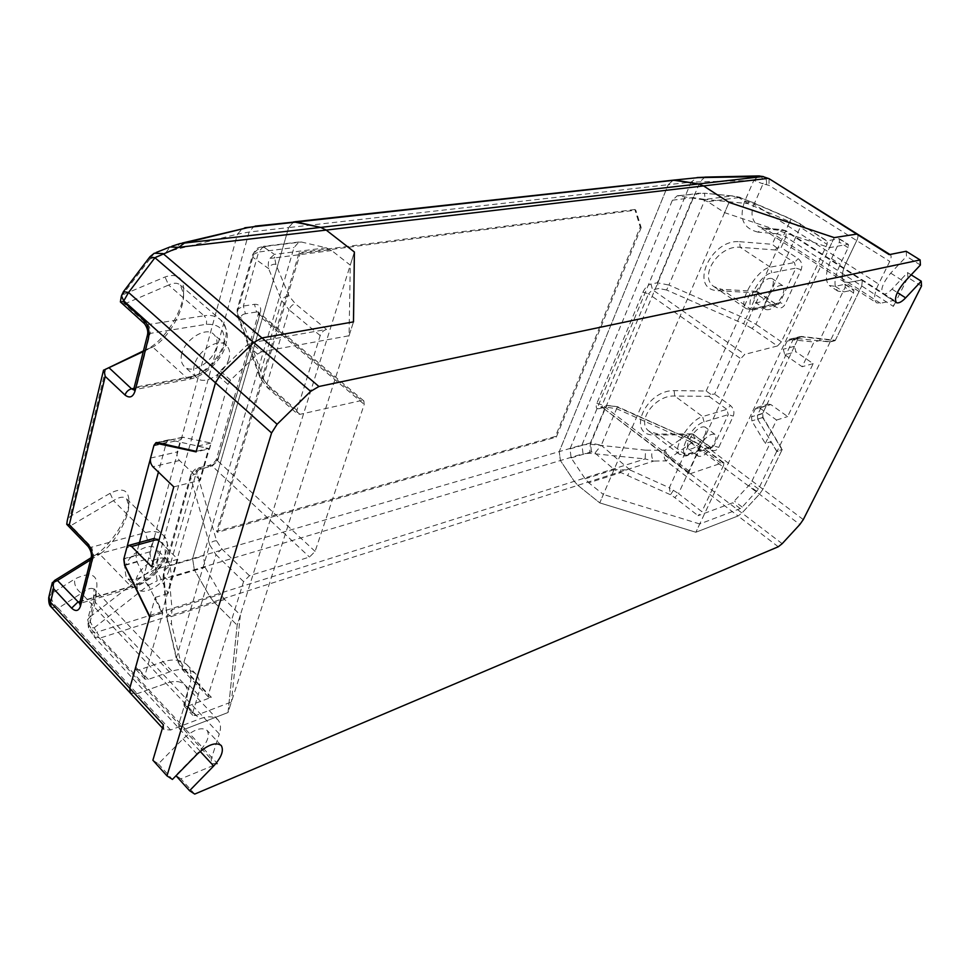 <?xml version="1.0" encoding="UTF-8"?>
<svg xmlns="http://www.w3.org/2000/svg" width="970" height="970" viewBox="0 0 970 970"><rect width="100%" height="100%" fill="white"/><g stroke="black" fill="none" stroke-linecap="round" stroke-linejoin="round"><path stroke-width="0.73" stroke-dasharray="4.85 3.64" d="M157.298 442.587L169.726 439.822L208.683 448.467L196.219 451.353M138.94 544.485L136.03 555.276L136.843 561.545L161.917 612.785L149.865 616.605M169.726 439.822L168.428 439.883L166.391 442.502L158.425 472.075M704.875 177.11L700.085 181.705L590.306 444.26L589.699 453.269L645.098 458.943L645.668 450.189L664.777 450.31L669.906 458.058L691.319 443.072L694.568 438.331L686.214 435.312L664.777 450.31C663.383 454.275 663.783 457.791 665.966 460.859L738.037 515.979L741.953 513.009L738.037 515.979L695.866 532.239L599.739 502.872L577.877 485.327L574.264 481.326L560.393 460.532L559.253 451.596L155.382 569.426L144.033 575.028L89.846 617.053C89.458 620.642 90.913 624.231 94.211 627.796L148.095 585.456C144.93 582.024 143.572 578.544 144.033 575.028L237.456 234.158L249.084 232.036L288.648 227.574L192.593 558.562L194.315 569.729L192.593 558.562L288.648 227.574L293.68 221.887L288.648 227.574L668.221 184.7L673.241 180.165L668.221 184.7L559.253 451.596L668.221 184.7L691.089 182.117L581.939 444.975L559.253 451.596L560.393 460.532L574.264 481.326L577.877 485.327L599.739 502.872L729.04 202.378M213.691 601.739L209.75 596.501L194.315 569.729L209.75 596.501L213.691 601.739L237.165 625.213L213.691 601.739L100.637 637.872L96.648 632.246L645.098 458.943L653.707 461.089L213.691 601.739M169.144 569.851C165.821 583.091 143.899 597.071 137.4 588.717L136.079 579.587C139.292 566.189 161.529 552.185 167.822 560.478L169.665 564.673L169.144 569.851M157.807 558.441C154.557 571.669 132.684 585.492 126.112 577.065L124.73 567.911C127.858 554.537 150.059 540.702 156.412 549.044L158.292 553.264L157.807 558.441M181.79 353.638C180.384 358.791 181.16 363.01 184.106 366.32C191.66 375.063 212.806 361.931 216.334 347.551C217.838 342.289 217.05 337.948 213.982 334.565C206.646 325.932 185.161 339.112 181.79 353.638M228.896 358.573C225.282 372.965 204.112 386.266 196.619 377.572C193.697 374.287 192.957 370.067 194.4 364.902C197.844 350.352 219.378 337.002 226.64 345.587C229.684 348.957 230.436 353.286 228.896 358.573M121.286 302.919L124.633 303.925L147.755 324.611L204.088 315.759L168.598 285.034C173.654 282.597 177.583 282.646 180.396 285.168L183.524 293.752C184.894 309.066 168.331 338.833 152.726 347.066L143.281 351.564M90.574 559.884L99.74 554.173L94.211 555.81C111.792 545.128 129.75 515.555 128.962 500.581C128.392 489.729 122.099 487.304 110.083 493.33L70.119 516.464L67.306 520.417M67.124 524.721L70.81 525.631L91.617 547.165L88.282 546.656M194.703 794.09L180.905 778.861L217.595 763.742L185.306 728.991L227.998 712.538L185.306 728.991L179.195 728.615L178.759 724.202L186.398 699.03C188.228 693.307 187.731 688.615 184.918 684.953C180.578 680.952 174.309 680.431 166.1 683.377L137.122 693.708L130.332 693.077L137.122 693.708L166.1 683.377C174.309 680.431 180.578 680.952 184.918 684.953C187.731 688.615 188.228 693.307 186.398 699.03L178.759 724.202L179.195 728.615L185.306 728.991L100.637 637.872L94.369 637.06L88.476 627.76L89.24 625.25L91.689 629.724L90.925 632.234L96.648 632.246L94.211 627.796L88.476 627.76L87.652 619.709L89.846 617.053L95.763 594.137C99.849 575.271 92.841 570.239 74.739 579.029C73.95 584.643 76.181 589.384 81.407 593.276L58.273 608.19C53.01 604.213 50.743 599.387 51.446 593.713L48.73 597.459M94.211 555.81L91.107 557.738M143.451 350.885L146.652 349.358C165.555 340.676 185.221 307.32 183.694 288.987C182.772 277.044 176.552 273.043 165.033 276.983L123.808 294.359L120.923 297.984M121.311 296.396L154.291 253.218L156.182 252.467M146.652 349.358L152.726 347.066L187.198 378.215L133.969 388.352M124.633 303.925L168.598 285.034L165.033 276.983M110.083 493.33L113.441 500.629L70.81 525.631M91.119 557.701L93.799 555.313L91.617 547.165L145.451 532.615L113.441 500.629C119.504 496.761 123.893 496.179 126.633 498.895L128.646 505.394C129.362 517.883 114.278 544.218 99.74 554.173L130.901 586.389L133.908 587.371L135.376 585.371L82.159 601.182L93.799 555.313L147.561 540.545C161.25 538.253 166.973 543.564 164.742 556.465C162.402 567.268 146.882 582.582 135.376 585.371M81.407 593.276C87.797 588.317 92.235 587.153 94.721 589.796C96.551 592.464 96.709 596.623 95.181 602.261L219.305 733.951C221.233 728.203 220.845 723.547 218.129 719.982C213.921 716.127 207.725 715.787 199.529 718.952L81.407 593.276M243.567 581.612L215.995 554.694L221.815 548.923L216.54 540.763L197.274 473.881C196.728 471.359 198.11 469.638 201.396 468.716L212.224 466.085L209.496 465.285C213.558 463.478 215.958 461.114 216.698 458.192L258.396 313.637L259.487 316.05L217.656 460.774L216.698 458.192L218.662 456.809L260.372 312.486L258.396 313.637L258.493 311.988L256.553 311.988L254.504 304.313L243.361 306.047L237.165 309.624L237.201 312.692L252.806 257.208L252.564 254.819L258.638 252.006L243.361 306.047L245.422 313.759L256.553 311.988L361.592 400.489L363.835 400.901L364.223 404.381L315.104 551.396L309.491 557.047L249.448 575.731L243.567 581.612L208.308 694.835L208.514 697.103L211.399 697.309L187.174 706.354L184.167 706.136L183.936 703.88L189.514 685.487C192.157 677.193 191.405 670.379 187.283 665.044C181.087 659.333 172.175 658.509 160.535 662.546L139.304 669.846L135.97 669.494L135.667 667.057L155.188 597.447L162.778 612.943L144.615 676.66L144.906 679.085L148.24 679.412L169.459 671.967C181.087 667.857 189.975 668.621 196.122 674.271C200.208 679.582 200.923 686.384 198.244 694.665L192.581 713.083L192.787 715.327L195.794 715.52L231.406 701.989L228.011 712.526L237.153 625.201L240.366 615.041L224.688 599.472L220.699 594.21L205.094 567.244L203.373 555.992L294.007 247.58L298.93 241.991L301.282 241.991L326.175 247.786L331.655 250.515L350.279 265.149L354.389 252.091M161.917 612.785L208.683 448.467M354.389 252.018L237.153 625.201L228.011 712.526L353.48 321.894M757.728 419.331L777.006 451.547L782.075 449.801L762.856 417.73L757.728 419.331L757.437 415.245L792.963 339.949L794.733 338.251L830.126 341.974L835.158 340.64L801.244 336.772L798.08 338.651L762.565 413.656L762.856 417.73M758.685 175.922L753.787 180.432L691.089 182.117L697.103 177.546M645.668 450.189L590.306 444.26L581.939 444.975L583.043 453.778L157.176 580.8L155.382 569.426L249.084 232.036L254.067 226.24L255.171 226.119M835.158 340.64L861.748 285.98L835.328 340.3L801.414 336.445L798.237 338.312L794.442 346.326L795.909 351.783L813.175 363.641L787.64 416.542L770.847 404.563L767.913 404.138L766.336 405.678L762.711 413.329L763.002 417.415L782.232 449.474L762.832 489.353L759.474 494.191L741.953 513.009L759.474 494.191L762.832 489.353L782.075 449.801M766.543 299.354C772.375 289.072 777.758 284.501 782.693 285.641C784.548 287.593 784.354 291.036 782.123 295.983C776.303 306.205 770.932 310.739 765.997 309.575C764.178 307.672 764.36 304.253 766.543 299.354M755.885 292.176C761.668 281.918 767.052 277.384 772.035 278.56C773.914 280.512 773.745 283.967 771.538 288.914C765.779 299.099 760.407 303.61 755.424 302.41C753.569 300.482 753.726 297.075 755.885 292.176M704.572 435.518C706.378 431.529 706.536 428.691 705.032 427.03C700.049 425.927 694.665 430.389 688.87 440.416C687.099 444.369 686.954 447.17 688.421 448.807C693.417 449.922 698.788 445.485 704.572 435.518M698.739 447.813C704.572 437.761 709.967 433.263 714.914 434.33C716.381 435.991 716.212 438.804 714.381 442.805C708.549 452.796 703.177 457.27 698.23 456.191C696.775 454.566 696.945 451.777 698.739 447.813M710.768 394.317L706.16 391.019L674.114 390.631C645.365 389.976 625.771 435.942 654.617 435.021L686.457 434.778L692.919 433.978L709.531 446.964L685.293 454.784L657.963 434.111L649.015 431.189C635.702 421.95 654.92 394.826 674.732 396.027L708.937 396.354L710.768 394.317L714.635 394.087L759.255 295.765L775.903 306.993C779.747 309.018 782.826 308.108 785.13 304.277L801.159 269.721C802.699 265.234 801.717 261.548 798.177 258.663L781.129 247.568L785.906 237.032L861.748 285.98L862.354 279.918L848.362 282.488L844.276 281.93C841.135 278.62 841.693 272.352 845.961 263.125L856.716 240.608C858.207 237.395 858.389 235.189 857.262 234.012C858.389 235.189 858.207 237.395 856.716 240.608L845.961 263.125C841.693 272.352 841.135 278.62 844.276 281.93L848.362 282.488L862.354 279.918L861.748 285.98L893.406 306.423L894.17 300.373L880.42 303.246L876.443 302.785C873.473 299.56 874.188 293.316 878.614 284.052L889.745 261.415C891.284 258.178 891.527 255.983 890.46 254.843L889.187 254.649M801.159 269.721L795.909 268.108L779.928 302.701L755.8 308.048C740.947 312.146 757.643 274.971 771.817 272.812L795.909 268.108L794.418 262.567L775.127 249.969L740.219 247.289L739.528 241.688C710.173 239.008 688.494 289.848 717.994 290.709L750.501 292.552L757.073 291.982L759.255 295.765M757.073 291.982L776.061 304.168L775.903 306.993M775.127 249.969L776.958 248.005L781.129 247.568M776.958 248.005L772.241 244.282L776.994 233.746L785.906 237.032L786.161 230.908L782.172 229.623L776.994 233.746L758.031 232.145L763.184 227.974L765.779 229.029L758.504 226.349C751.774 220.651 750.295 213.291 754.078 204.258L878.614 284.052M739.528 241.688L772.241 244.282M759.765 175.994L760.092 176.043C762.335 177.001 763.305 179.608 763.026 183.851L753.787 180.432L744.887 200.851C738.606 217.947 742.984 228.374 758.031 232.145M782.184 543.685L669.906 458.058L665.966 460.859L653.707 461.089C651.537 458.01 651.137 454.469 652.519 450.48M692.726 434.196L694.799 437.797L710.27 449.353C713.835 451.486 716.672 450.832 718.77 447.388L733.284 416.082C734.678 411.983 733.744 408.479 730.458 405.545L714.635 394.087M674.114 390.631L674.732 396.027L702.607 416.566L726.833 409.364L728.252 414.626L713.787 445.97L689.573 453.79C674.72 459.271 689.791 425.709 704.05 421.926L728.252 414.626L733.284 416.082M691.986 433.869L657.963 434.111L654.617 435.021M717.994 290.709L721.704 289.351L756.418 291.339M757.279 291.534L776.061 304.168L777.988 304.495L775.321 304.071L751.144 309.43L721.704 289.351L714.017 286.671C698.194 276.644 718.928 244.646 740.219 247.289L770.301 267.162L771.817 272.812M830.126 341.974L777.006 451.547M834.236 237.614L695.866 532.239L699.746 523.97L740.255 508.571L742.22 507.08L758.491 489.013L776.727 451.365L782.232 449.474M921.5 286.077L907.884 277.481L893.406 306.423M765.342 443.496L776.582 420.058L759.692 407.958L756.745 407.521L755.169 409.073L751.544 416.785L751.847 420.907L765.342 443.496L770.907 441.641L750.865 483.303L732.665 502.799L698.097 515.688L701.868 511.663L678.539 493.609L699.722 447.243L723.644 465.176L701.868 511.663M784.791 354.741L802.154 366.721L814 341.998L788.877 339.439L787.106 341.149L783.311 349.224L784.791 354.741L795.909 351.783M177.825 559.266L168.077 593.482L150.653 558.053L149.853 551.821L152.945 540.545L154.606 538.301L157.783 539.296L177.825 559.266L151.684 566.832M200.341 480.235L179.498 460.495C177.377 458.07 176.613 455.221 177.207 451.935L180.529 439.822L182.578 437.215L210.927 443.06L200.341 480.235L173.775 486.855M634.829 209.496L299.148 252.636L216.613 531.427L555.458 436.427L640.236 226.98L634.829 209.496L635.786 210.138L300.179 253.461L299.148 252.636M224.688 599.472L171.254 616.593L172.102 609.596L169.435 580.824L171.738 577.211L205.094 567.244M211.399 697.309L185.476 670.149L180.602 661.77L171.581 624.219L171.254 616.593L167.774 614.337L172.102 609.596L220.699 594.21M167.774 614.337L166.816 617.356L163.772 570.906L169.944 565.752L171.738 577.211M245.422 313.759C242.039 314.413 240.681 315.905 241.336 318.233L264.167 380.422L259.972 377.548L259.863 374.784L281.712 300.712L268.569 268.557C267.962 263.67 268.411 260.275 269.939 258.384L274.437 254.382L274.74 257.899L269.939 258.384M331.655 250.515L274.74 257.899L275.807 264.192L289.181 296.202L295.329 303.731L326.526 329.424L251.157 342.762L261.633 351.77L349.054 335.741L350.279 265.149M738.837 197.565L707.809 201.699L724.626 212.66L829.508 247.665L847.731 244.331L838.892 238.729L826.598 240.912L799.716 223.779L790.95 219.184L748.852 201.02L739.795 197.553L732.047 195.952L738.837 197.565L747.846 203.603L789.798 221.718L745.845 318.791L668.936 285.047L705.057 199.444L747.846 203.603L748.986 200.826L791.047 218.977L789.798 221.718L800.274 227.222L755.897 324.332L745.845 318.791L743.59 323.81L666.608 290.006L668.936 285.047L657.333 282.803L692.919 197.65L705.057 199.444L704.547 193.224L732.047 195.952L702.777 199.687L677.303 195.758L672.392 200.22L570.008 448.904L571.148 457.913L585.153 478.816L588.802 482.83L620.521 472.681L620.873 469.735L614.289 469.589L670.537 494.748L669.348 487.74L678.539 493.609L674.78 497.586L698.097 515.688M155.188 597.447L168.077 593.482M162.778 612.943L149.732 617.065M778.279 546.765L738.037 515.979L695.854 532.239L599.751 502.884L603.376 494.47L588.802 482.83M835.328 340.3L829.871 341.743L853.539 292.916L853.842 289.897L843.827 291.909L837.862 291.121C833.388 286.392 834.188 277.444 840.262 264.264L848.132 247.714L848.398 244.44L847.731 244.331M829.508 247.665L834.224 237.614M353.504 321.882L349.054 335.741M261.633 351.77L257.547 354.062L230.557 380.155L227.914 384.362L209.569 448.758L196.073 451.887M776.727 451.365L770.907 441.641M838.892 238.729L839.571 238.838L839.329 242.124L831.52 258.65C825.506 271.818 824.767 280.779 829.314 285.532L835.315 286.356L844.7 284.307L845.367 284.404L845.088 287.423L819.529 340.555L814 341.998M829.871 341.743L819.529 340.555M240.366 615.041L231.406 701.989M699.746 523.97L603.376 494.47M210.927 443.06L197.65 446.103L217.547 375.147L220.178 370.952L247.083 345.029L251.157 342.762M197.65 446.103L209.569 448.758M729.052 202.39L724.626 212.66M707.809 201.699L702.777 199.687M571.148 457.913L591.506 451.826L594.962 453.038L601.291 445.291L630.233 470.086L620.873 469.735M596.865 403.35L602.249 404.878L648.518 293.813L642.952 292.152L596.865 403.35C595.531 407.291 596.271 409.073 599.096 408.685L600.709 407.048L603.352 407.545L609.681 405.848L617.453 406.697L601.291 445.291L590.39 442.95L605.425 406.988L616.702 408.782L690.203 441.702L669.348 487.74L630.233 470.086L627.772 475.445M326.526 329.424C323.616 330.273 321.507 332.322 320.197 335.584L296.917 410.322L297.39 413.838L267.417 387.648L266.883 384.12L296.917 410.322M781.408 341.84L755.897 324.332L751.968 328.43L777.455 345.987L781.408 341.84L827.07 244.331L827.301 241.021L826.598 240.912M217.595 763.742L211.557 763.548L211.23 759.17L219.305 733.951M180.905 778.861L175.703 775.406L199.723 750.913C207.519 742.353 209.981 735.527 207.107 730.434C201.651 726.603 193.612 729.428 182.978 738.897L158.377 763.875L152.884 760.225M163.409 724.857L163.881 729.586L170.599 730.022L199.529 718.952M906.174 251.266L906.513 256.359L890.702 273.128C882.93 282.755 880.263 289.654 882.676 293.825C884.979 294.795 888.083 293.231 892 289.133L907.568 272.582L907.884 277.481M158.377 763.875L172.405 779.431M907.568 272.582L911.169 274.849M920.397 265.028L906.513 256.359M640.236 226.98L641.182 227.61L635.786 210.138M641.182 227.61L556.307 437.094L217.51 532.3L300.179 253.461M217.51 532.3L216.613 531.427M556.307 437.094L555.458 436.427M361.592 400.489L299.96 414.336L297.39 413.838M689.112 473.675L602.261 407.412L690.143 473.748L689.112 473.675L689.27 471.19L740.704 358.67L744.79 354.389L652.519 289.727L658.872 288.514L657.333 282.803L650.979 283.98L652.519 289.727L648.518 293.813L740.704 358.67M777.455 345.987L744.79 354.389M690.143 473.748L722.893 462.654L723.838 462.714L723.644 465.176M813.175 363.641L802.154 366.721M776.582 420.058L787.64 416.542M124.73 565.001L136.843 561.545M136.03 555.276L123.905 558.684M166.391 442.502L153.975 445.278M148.095 585.456L157.176 580.8M149.974 256.71L150.204 258.929L174.479 249.811L237.456 234.158L242.803 228.265L244.876 227.756M192.206 376.372L136.527 386.957L150.107 333.425L206.367 324.295C220.59 323.762 226.325 331.097 223.561 346.278C220.748 358.912 204.197 374.856 192.206 376.372L190.096 379.052L187.198 378.215C212.697 374.056 237.686 333.753 220.59 319.773C229.405 331.643 227.829 336.311 225.258 346.69C222.773 356.087 209.471 374.578 190.096 379.052L134.454 389.697L136.527 386.957L133.799 389.031M105.815 368.782L70.119 516.464M147.561 540.545L145.451 532.615C153.042 530.517 159.092 531.499 163.603 535.573C172.211 550.584 166.488 553.676 164.233 561.545L155.746 573.306C155.236 574.276 145.403 583.225 133.908 587.371L80.728 603.231L82.159 601.182L79.601 603.231L80.728 603.231L79.564 603.34M54.659 580.399L51.446 593.713L74.739 579.029M123.808 294.359L123.687 291.327M165.918 252.636L169.98 246.974L171.884 246.222M182.263 243.033L180.02 243.579L174.479 249.811M147.379 335.353L150.107 333.425C150.702 329.921 149.913 326.987 147.755 324.611L144.748 323.932M180.396 285.168L220.59 319.773C216.067 316.014 210.563 314.668 204.088 315.759C206.234 318.051 206.998 320.9 206.367 324.295M126.633 498.895L163.603 535.573C176.455 546.765 153.684 580.23 130.901 586.389L80.037 601.497M170.599 730.022L58.273 608.19L51.337 607.135M95.763 594.137L93.569 596.756L95.181 602.261L89.24 625.25L87.652 619.709L93.569 596.756L94.102 588.838L218.129 719.982M91.689 629.724L211.23 759.17M211.557 763.548L94.369 637.06L93.702 632.561M801.244 336.772L796.14 338.081M792.963 339.949L798.08 338.651M757.437 415.245L762.565 413.656M589.699 453.269L583.043 453.778M803.293 519.593L694.799 437.797M704.05 421.926L702.607 416.566C690.034 419.767 671.446 449.001 679.57 454.348L688.142 455.245L689.573 453.79M708.937 396.354L726.833 409.364L730.458 405.545M706.16 391.019L750.501 292.552M755.8 308.048L753.848 309.866L746.33 308.739L753.848 309.866L777.988 304.495L779.928 302.701L785.13 304.277M714.017 286.671L746.33 308.739C736.788 302.858 757.109 269.005 770.301 267.162L794.418 262.567L798.177 258.663M686.457 434.778L691.319 443.072L799.85 524.491M692.919 433.978L710.416 447.024L712.356 447.412L709.531 446.964L710.416 447.024L710.27 449.353M649.015 431.189L679.57 454.348C683.025 456.155 685.887 456.458 688.142 455.245L712.356 447.412L713.787 445.97L718.77 447.388M880.42 303.246L765.779 229.029L784.779 230.666L892.909 300.227M744.887 200.851L754.078 204.258L763.026 183.851L768.98 185.343L889.745 261.415M766.543 184.421C766.821 180.153 765.851 177.558 763.608 176.601L763.293 176.552M769.101 178.698L768.98 185.343M216.54 540.763C213.121 540.848 210.842 542.218 209.69 544.873L215.995 554.694L182.311 667.602L176.467 657.527L176.431 659.188L167.531 619.975L176.467 657.527L209.69 544.873L190.763 477.798L163.142 576.738L167.507 621.624L171.581 624.219M163.154 576.774L169.435 580.824M197.274 473.881C194.012 473.906 191.842 475.215 190.763 477.798L190.884 474.391L197.007 470.038L169.944 565.752L203.373 555.992M241.336 318.233L237.323 315.383L237.201 312.692L259.863 374.784L266.883 384.12L289.06 309.782L281.712 300.712C283.034 297.584 285.519 296.08 289.181 296.202M275.807 264.192C272.255 264.034 269.83 265.501 268.569 268.557L252.806 257.208C254.334 251.242 258.129 247.956 264.155 247.35L265.877 246.331L263.525 246.319C257.632 248.393 257.862 245.98 252.564 254.819L237.165 309.624L237.323 315.383L259.972 377.548L267.417 387.648L270.012 388.194L264.167 380.422M326.175 247.786L274.437 254.382L264.155 247.35M263.476 246.331L258.638 252.006L294.007 247.58M265.877 246.331L301.282 241.991M124.609 565.474L150.653 558.053M759.692 407.958L770.847 404.563M766.336 405.678L755.169 409.073M762.711 413.329L751.544 416.785M763.002 417.415L751.847 420.907M853.539 292.916L845.088 287.423M758.491 489.013L750.865 483.303M790.283 339.27L801.414 336.445M798.237 338.312L787.106 341.149M794.442 346.326L783.311 349.224M844.7 284.307L853.176 289.812M835.315 286.356L843.827 291.909M831.52 258.65L840.262 264.264M848.132 247.714L839.329 242.124M756.794 491.45L749.179 485.74M742.22 507.08L734.629 501.308M740.255 508.571L732.665 502.799M195.794 715.52L187.174 706.354M673.447 490.226L670.537 494.748L674.78 497.586M192.581 713.083L183.936 703.88M198.244 694.665L189.514 685.487M169.459 671.967L160.535 662.546M148.24 679.412L139.304 669.846M144.615 676.66L135.667 667.057M227.914 384.362L217.547 375.147M230.557 380.155L220.178 370.952M257.547 354.062L247.083 345.029M183.876 437.155L158.389 442.829M152.945 540.545L126.803 547.747M149.853 551.821L123.772 559.156M179.498 460.495L152.896 466.752M150.58 458.07L177.207 451.935M153.83 445.8L180.529 439.822M585.153 478.816L614.289 469.589L594.962 453.038M666.608 290.006L658.872 288.514M672.392 200.22L692.919 197.65L697.769 193.26L704.317 193.285M679.534 195.71L700.037 193.2M748.852 201.02L739.492 197.201L734.011 196.061L704.547 193.224L677.303 195.758M790.95 219.184L800.432 223.912L800.274 227.222L827.07 244.331M799.716 223.779L827.301 241.021M751.968 328.43L743.59 323.81M642.952 292.152C645.086 287.738 647.766 285.01 650.979 283.98M591.506 451.826L590.39 442.95L570.008 448.904M599.096 408.685L605.425 406.988L607.038 405.339L609.681 405.848M185.476 670.149L182.566 669.882L182.311 667.602L208.308 694.835M208.514 697.103L182.566 669.882L176.431 659.188L180.602 661.77M201.396 468.716L198.68 467.904L197.007 470.038L207.822 467.407L209.496 465.285L198.68 467.904C196.389 467.77 193.794 469.929 190.884 474.391L163.772 570.906L163.142 576.738M218.662 456.809C216.637 462.096 213.024 465.624 207.822 467.407M315.104 551.396L217.656 460.774L212.224 466.085L309.491 557.047M260.372 312.486C261.476 306.859 259.523 304.143 254.504 304.313M363.835 400.901L258.881 312.534L259.487 316.05L364.223 404.381M320.197 335.584L289.06 309.782C290.321 306.544 292.406 304.531 295.329 303.731M689.27 471.19L602.249 404.878L602.261 407.412L600.672 407.036L607.038 405.339L617.453 406.697L691.125 439.677L690.203 441.702L699.722 447.243L699.867 444.781L691.125 439.677L617.211 407.048M722.893 462.654L698.909 444.709L690.943 440.065M698.909 444.709L723.838 462.714M197.128 754.223L182.978 738.897M892 289.133L897.335 292.54M890.702 273.128L904.549 281.906M249.448 575.731L221.815 548.923M299.96 414.336L270.012 388.194M168.368 439.895L156.558 442.526M137.4 588.717L126.112 577.065M167.822 560.478L156.412 549.044M196.619 377.572L184.106 366.32M226.64 345.587L213.982 334.565M183.524 293.752L183.694 288.987M128.646 505.394L128.962 500.581M794.794 338.227L799.898 336.929M673.241 180.165L674.295 180.056M782.693 285.641L772.035 278.56M765.997 309.575L755.424 302.41M714.914 434.33L705.032 427.03M698.23 456.191L688.421 448.807M894.17 300.373L786.161 230.908L782.172 229.623L763.184 227.974L758.504 226.349L876.443 302.785M298.93 241.991L263.525 246.319M756.745 407.521L767.913 404.138M788.937 339.415L800.068 336.59M845.367 284.404L853.842 289.897M837.862 291.121L829.314 285.532M839.571 238.838L848.398 244.44M184.167 706.136L192.787 715.327M196.122 674.271L187.283 665.044M135.97 669.494L144.906 679.085M182.518 437.24L157.892 442.72M156.425 443.047L155.806 443.181M294.771 221.766L293.68 221.887M163.881 729.586L162.463 728.046M221.027 745.263L207.107 730.434M896.353 302.628L882.676 293.825"/><path stroke-width="1.45" d="M157.298 442.587L196.219 451.353L215.461 382.798L220.784 374.287L215.461 382.798L123.566 300.688L121.468 295.717L123.469 291.606L128.561 292.491L123.335 301.634L143.827 319.954C148.167 324.72 149.744 330.612 148.568 337.657L134.939 391.359C132.854 397.251 129.543 398.476 125.021 395.045L105.221 376.421L69.306 524.746L87.749 543.83C91.653 548.644 93.108 554.1 92.114 560.211L80.449 606.189C78.643 611.161 75.696 611.815 71.622 608.154L53.774 588.923L50.537 602.297L129.75 688.312L130.332 693.077L129.75 688.312L149.732 617.065L124.609 565.474L123.772 559.156L126.803 547.747L128.452 545.479L131.629 546.498L151.684 566.832L173.775 486.855L152.896 466.752C150.774 464.278 149.998 461.393 150.58 458.07L153.83 445.8L155.855 443.169L196.073 451.887L215.461 382.798L271.588 432.947L166.973 775.854L152.884 760.225L163.409 724.857L129.75 688.312L149.865 616.605L124.73 565.001L123.905 558.684L153.975 445.278L156 442.647L157.298 442.587M158.425 472.075L138.94 544.485M293.68 221.887L320.718 227.404L326.187 230.084L354.389 252.018L326.187 230.084L320.718 227.404L295.898 221.887L255.171 226.119M182.263 243.033L247.047 227.768L184.445 243.07L178.686 247.338L703.565 185.925L698.545 183.948L673.241 180.165L698.194 177.619L674.295 180.056M166.973 775.854L172.405 779.431L197.128 754.223C207.798 744.633 215.837 741.723 221.233 745.481C224.034 750.513 221.524 757.352 213.691 765.985L189.562 790.708L194.703 794.09L778.279 546.765L782.184 543.685L799.85 524.491L803.293 519.593L921.5 286.077L921.245 281.203L905.64 297.851C901.712 301.973 898.62 303.574 896.353 302.628C894.013 298.481 896.741 291.582 904.549 281.906L920.397 265.028L920.13 259.948L318.924 386.496L261.973 337.936L353.48 321.894L354.389 252.018L353.504 321.882L261.973 337.936L253.74 342.507L220.784 374.287L253.74 342.507L261.973 337.936L163.069 253.594L154.291 253.218L149.974 256.71M143.281 351.564L103.935 370.055L105.221 376.421M103.535 370.116L67.306 520.417L66.736 524.309L69.306 524.746M103.935 370.055L143.451 350.885M79.564 603.34L57.485 580.509L52.635 582.8L53.774 588.923M52.635 582.8L54.659 580.399L91.107 557.738M52.331 582.521L48.924 596.683L51.337 607.135C49.397 605.801 48.524 602.576 48.73 597.459M57.485 580.509L90.574 559.884M123.687 291.327L149.732 257.026L154.933 257.717L178.686 247.338L169.98 246.974L156.182 252.467M121.311 296.396L120.377 301.9L123.335 301.634M120.377 301.9L144.615 323.81L143.827 319.954M704.875 177.11L758.176 175.934L763.293 176.552M920.13 259.948L906.174 251.266L889.187 254.649L769.101 178.698L762.808 176.552L767.706 178.419L703.565 185.925L729.052 202.39L834.224 237.614L857.262 234.012L834.236 237.614L729.04 202.378L703.565 185.925L698.545 183.948L675.35 180.129L244.876 227.756M318.924 386.496L310.667 391.359L277.105 424.254L271.588 432.947M189.562 790.708L176.019 775.757M911.169 274.849L921.245 281.203M247.047 227.768L256.286 226.252M171.884 246.222L180.02 243.579L762.808 176.552L698.194 177.619M133.969 388.352L131.556 388.812L133.581 389.807M109.113 367.836L131.556 388.812C128.331 389.746 126.148 391.819 125.021 395.045M88.282 546.656L87.749 543.83M66.966 524.564L88.209 546.571C91.701 551.651 91.689 555.398 91.228 557.289L92.114 560.211M91.119 557.701L79.601 603.231L80.449 606.189M80.037 601.497L77.733 602.188L71.622 608.154M277.105 424.254L128.561 292.491L154.933 257.717L310.667 391.359M144.748 323.932L144.615 323.81C147.355 327.751 148.313 331.473 147.476 334.989L148.568 337.657M147.379 335.353L133.908 388.618L134.939 391.359M705.445 177.195L697.103 177.546M158.389 442.829L157.164 443.108M157.783 539.296L131.629 546.498M213.691 765.985L200.16 751.386M897.335 292.54L905.64 297.851M156.558 442.526L155.94 442.659M133.799 389.031L133.872 389.782M162.463 728.046L51.337 607.135M759.765 175.994L758.685 175.922M769.101 178.698L857.177 233.952M154.606 538.301L128.998 545.334M157.892 442.72L156.425 443.047M673.241 180.165L294.771 221.766M857.262 234.012L889.939 254.504"/></g></svg>
